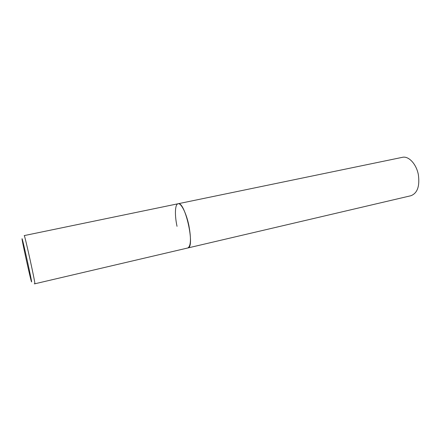 <?xml version="1.0" encoding="UTF-8"?>
<svg xmlns="http://www.w3.org/2000/svg" width="441" height="441" viewBox="0 0 441 441"><rect width="100%" height="100%" fill="white"/><g stroke="black" fill="none" stroke-linecap="round" stroke-linejoin="round"><path stroke-width="0.66" d="M177.028 226.332C174.57 214.976 174.961 204.216 178.081 203.753L402.429 157.321C408.603 155.75 416.403 164.013 418.36 174.719C419.893 186.212 417.407 193.219 410.902 195.732L187.833 247.969C195.446 247.666 185.115 200.826 178.081 203.753L178.081 203.753C181.086 202.783 186.345 213.113 188.864 225.45C191.262 238.598 190.92 246.106 187.833 247.969L34.845 283.789C35.875 285.189 24.564 233.89 24.216 235.593L24.211 235.593M31.515 281.805C32.772 285.035 22.315 237.451 22.05 238.735C21.372 238.002 30.782 280.812 31.515 281.805M178.081 203.753L24.216 235.593M34.845 283.789L34.244 283.806"/></g></svg>
